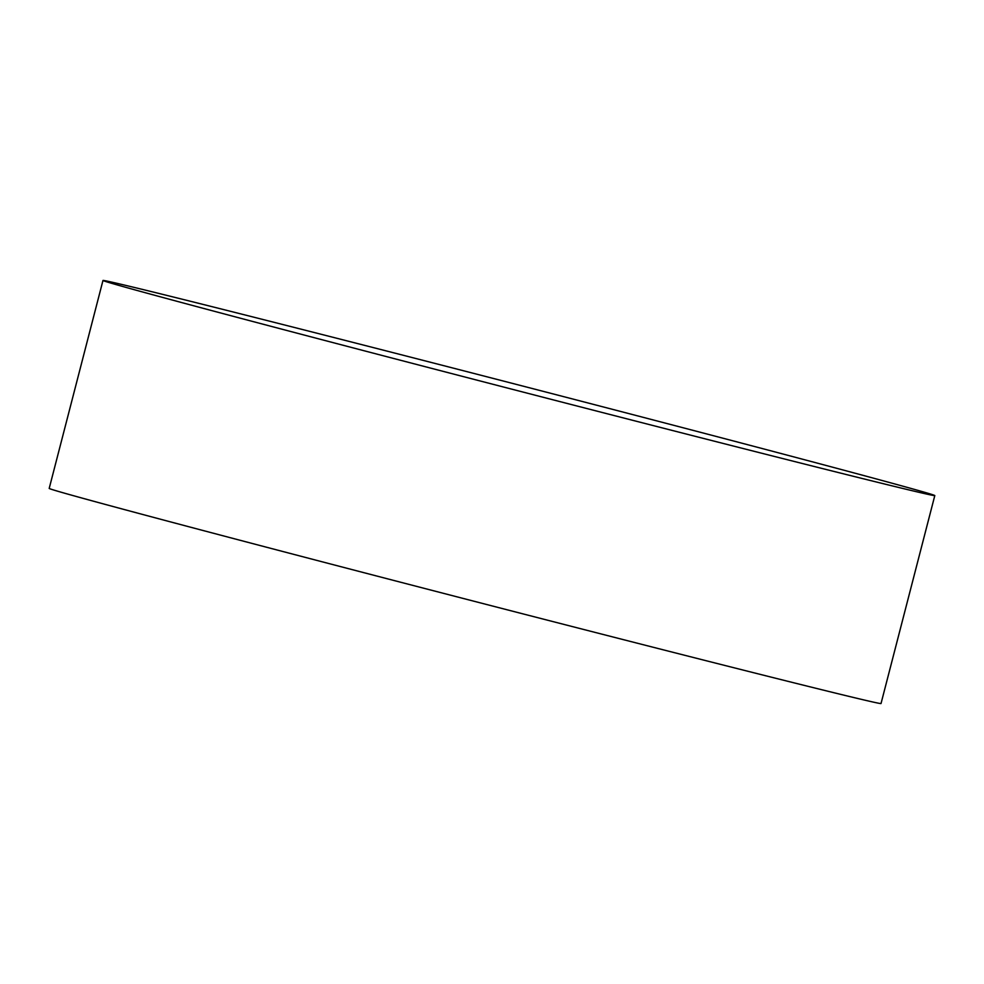 <?xml version="1.0" encoding="UTF-8"?>
<svg xmlns="http://www.w3.org/2000/svg" width="984" height="984" viewBox="0 0 984 984"><rect width="100%" height="100%" fill="white"/><g stroke="black" fill="none" stroke-linecap="round" stroke-linejoin="round"><path stroke-width="1.48" d="M934.8 495.592L881.024 703.535A429.59 2.878 -165.5 0 1 523.365 613.979A429.59 2.878 -165.5 0 1 65.719 493.525A429.59 2.878 -165.5 0 1 49.2 488.408L102.976 280.465A429.59 2.878 -165.5 0 1 460.635 370.021A429.59 2.878 -165.5 0 1 918.281 490.475A429.59 2.878 -165.5 0 1 934.8 495.592A429.59 2.878 -165.5 0 1 577.141 406.035A429.59 2.878 -165.5 0 1 119.495 285.569A429.59 2.878 -165.5 0 1 102.976 280.465"/></g></svg>
